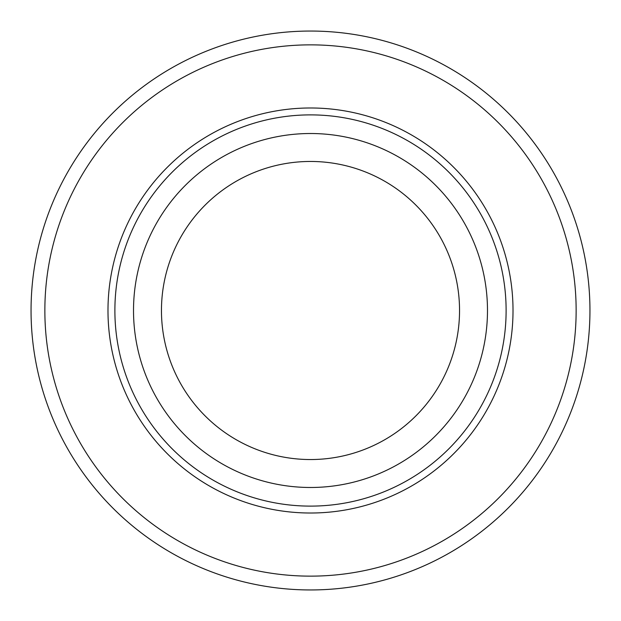 <?xml version="1.0" encoding="UTF-8"?>
<svg xmlns="http://www.w3.org/2000/svg" width="621" height="621" viewBox="0 0 621 621"><rect width="100%" height="100%" fill="white"/><g stroke="black" fill="none" stroke-linecap="round" stroke-linejoin="round"><path stroke-width="0.93" d="M310.5 31.05A279.45 279.45 0 0 1 589.95 310.5A279.45 279.45 0 0 1 310.5 589.95A279.45 279.45 0 0 1 31.05 310.5A279.45 279.45 0 0 1 310.5 31.05A279.45 279.45 0 0 0 31.05 310.5A279.45 279.45 0 0 0 310.5 589.95M310.5 114.885A195.615 195.615 0 0 1 506.115 310.5A195.615 195.615 0 0 1 310.5 506.115A195.615 195.615 0 0 1 114.885 310.5A195.615 195.615 0 0 1 310.5 114.885M310.5 133.515A176.985 176.985 0 0 1 487.485 310.5A176.985 176.985 0 0 1 310.5 487.485A176.985 176.985 0 0 1 133.515 310.5A176.985 176.985 0 0 1 310.5 133.515M310.5 459.54A149.04 149.04 0 0 1 161.46 310.5A149.04 149.04 0 0 1 310.5 161.46A149.04 149.04 0 0 1 459.54 310.5A149.04 149.04 0 0 1 310.5 459.54M310.5 513.016A202.516 202.516 0 0 1 107.984 310.5A202.516 202.516 0 0 1 310.5 107.984A202.516 202.516 0 0 1 513.016 310.5A202.516 202.516 0 0 1 310.5 513.016M310.5 576.141A265.641 265.641 0 0 0 576.141 310.5A265.641 265.641 0 0 0 310.5 44.859A265.641 265.641 0 0 0 44.859 310.5A265.641 265.641 0 0 0 310.5 576.141"/></g></svg>
